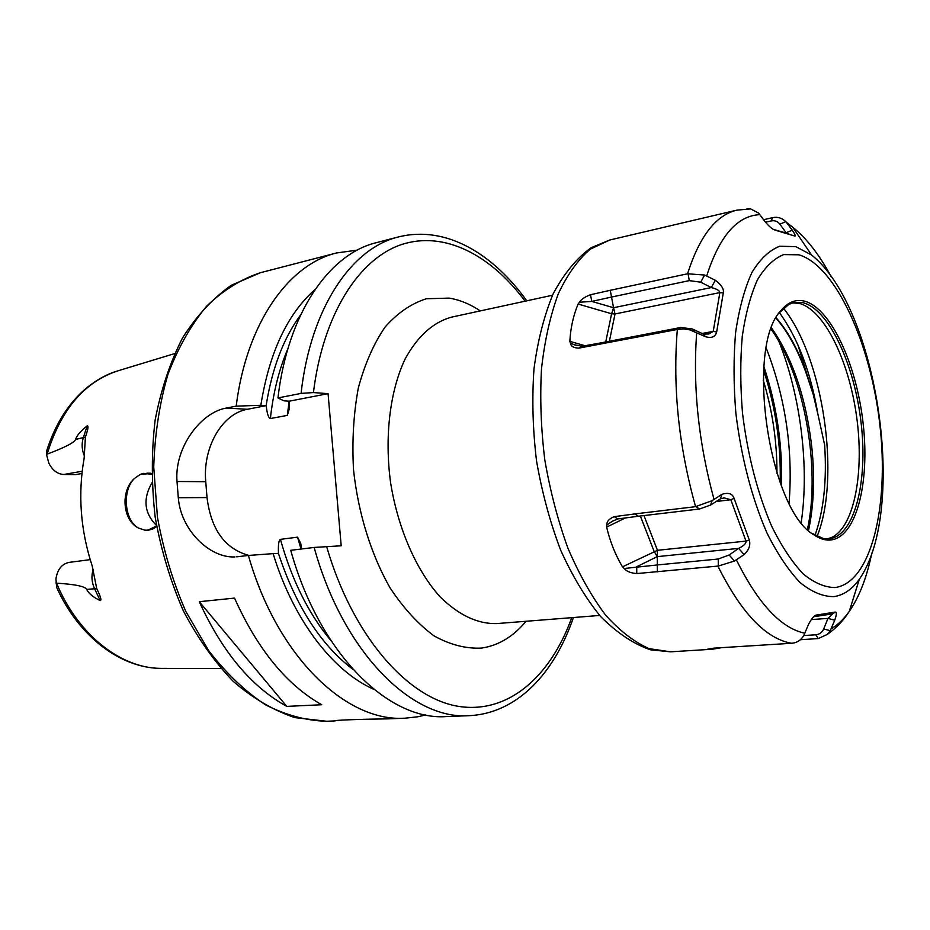 <?xml version="1.0" encoding="UTF-8"?>
<svg xmlns="http://www.w3.org/2000/svg" width="930" height="930" viewBox="0 0 930 930"><rect width="100%" height="100%" fill="white"/><g stroke="black" fill="none" stroke-linecap="round" stroke-linejoin="round"><path stroke-width="1.4" d="M151.892 482.856C142.732 499.026 144.278 513.232 156.496 525.485M156.682 526.543L152.729 529.031L148.37 530.193L144.755 530.147L138.512 528.066C122.446 520.288 120.203 490.47 134.687 478.252L140.453 474.312L143.697 473.358L151.613 474.288M156.589 525.962L148.068 530.077L146.068 530.216L148.777 530.147M144.755 530.147L146.068 530.216M134.687 478.252C121.888 489.947 124.202 520.533 138.512 528.066M140.453 474.312L151.602 473.498M84.479 456.27C81.863 450.074 81.456 443.959 83.247 437.949L87.153 425.905C88.676 425.556 88.094 429.265 85.409 437.053L84.142 458.281C77.795 494.086 80.468 529.937 92.163 565.859L96.72 588.585C100.603 596.456 101.765 600.466 100.208 600.606L94.476 588.516C91.652 582.192 91.221 575.786 93.163 569.265M220.898 668.531L163.029 668.391C122.714 669.472 78.643 636.318 56.532 583.157C75.179 584.319 85.223 586.4 86.641 589.411C88.664 593.48 93.186 597.223 100.208 600.606M116.715 371.198C107.276 374.034 97.499 379.382 87.397 387.252C68.878 402.539 55.3 423.755 46.674 450.899L46.512 454.538L47.139 454.154C65.112 447.353 74.574 442.459 75.528 439.46L85.409 437.053M87.153 425.905C80.805 430.846 76.934 435.368 75.528 439.46M90.175 559.651L69.239 562.371C61.799 563.917 57.369 569.474 55.94 579.053L56.649 587.4C78.666 636.329 120.098 667.949 160.506 668.379M56.532 583.157L55.847 582.971M81.921 473.51L75.656 474.614L63.81 474.486L82.177 471.219M46.512 454.538L48.848 463.198C52.487 470.348 57.474 474.102 63.81 474.486M339.229 720.285L334.172 720.959C331.766 720.285 358.922 719.204 387.438 718.878L405.166 718.181L417.733 716.786L425.731 714.926M405.166 718.181C346.785 722.517 277.152 657.219 248.403 555.454L273.129 553.629C293.415 620.298 333.114 671.448 373.86 689.328M236.615 556.838L248.403 555.454M234.988 556.919C210.064 558.279 180.827 530.46 178.293 497.713L177.014 481.496C174.236 447.249 201.264 412.106 226.409 408.061L236.185 406.143C246.543 322.71 288.777 264.364 336.625 252.96L357.26 250.135M199.287 601.698L234.534 598.106C257.54 649.314 286.603 684.864 321.71 704.742L286.777 706.382C251.426 686.863 222.27 651.977 199.287 601.698L286.777 706.382M314.979 289.614C287.335 314.015 269.293 352.586 260.83 405.306L236.185 406.143M573.426 617.532C554.571 672.529 517.847 713.345 469.069 715.682L446.342 716.577C388.833 720.936 319.653 654.255 290.718 550.293L314.154 547.445L341.194 545.794L328.081 393.657L289.276 401.179L283.929 400.818L277.954 397.935L301.064 393.402L313.433 392.565L328.081 393.657M260.83 405.306L266.201 405.643C267.096 413.711 268.479 418.012 270.374 418.547L287.312 415.385L289.311 408.828L289.276 401.179M301.704 548.956L300.716 543.364L297.565 537.156L280.442 539.354C278.721 540.225 278.082 544.899 278.5 553.385L273.129 553.629M301.064 393.402C310.678 307.505 351.784 248.008 398.54 236.918L376.522 242.625C329.36 253.832 287.835 312.922 277.954 397.935M266.201 405.643L247.368 409.293C221.77 413.676 202.554 447.958 205.751 481.694L207.03 497.585C211.04 529.623 225.002 548.898 248.915 555.419M707.765 649.117L712.357 649.233L721.727 647.652M707.718 649.175L713.682 648.163L792.023 643.246C797.277 642.677 801.242 639.991 803.938 635.202L808.53 624.379C811.309 619.101 813.692 616.055 815.668 615.23L835.14 612.08C836.872 611.859 836.733 614.567 834.721 620.205L830.246 630.691L827.282 634.423L818.261 638.573L800.393 639.712M609.801 239.998L591.271 247.671C577.042 257.761 564.347 273.094 553.211 293.682C544.166 315.491 537.761 340.543 533.994 368.826C531.89 398.528 532.739 429.253 536.54 461.001C542.027 492.505 550.049 522.183 560.616 550.037C572.357 576.065 585.702 598.246 600.629 616.555C617.311 633.167 633.958 644.258 650.57 649.826L670.46 651.814L649.128 648.652C634.411 642.165 619.88 630.959 605.546 615.056C591.654 596.56 579.123 574.287 567.951 548.247C557.895 520.509 550.188 491.075 544.806 459.955C540.981 428.602 539.877 398.191 541.504 368.733C544.689 340.578 550.269 315.642 558.244 293.927C567.37 274.559 578.053 259.644 590.283 249.182L609.801 239.998L736.781 210.168C715.891 215.132 699.488 236.336 687.561 273.78L704.615 275.048L715.321 280.244C721.459 284.882 724.121 289.091 723.296 292.88L716.658 332.022C715.391 336.869 711.683 338.439 705.533 336.718L689.851 329.871L683.701 328.929L677.342 329.441C672.611 387.206 678.691 446.272 695.582 506.664L712.124 500.654L721.959 494.307C728.492 492.296 732.538 493.656 734.084 498.364L749.324 540.109C750.696 545.178 748.952 550.002 744.116 554.582L734.491 561.023L718.355 566.045L636.759 573.566C630.749 573.101 626.564 571.415 624.169 568.497L622.472 566.847L657.463 550.293L643.979 515.569M606.86 524.997C606.581 521.556 609.045 518.777 614.253 516.662L617.869 518.94L612.312 521.253L606.86 524.997L606.639 527.112C609.999 541.446 615.276 554.699 622.472 566.847M614.253 516.662L634.783 513.93L638.294 516.243L617.869 518.94M695.582 506.664L634.783 513.93M677.342 329.441L578.913 348.122C573.682 347.971 570.857 346.297 570.427 343.089L569.858 341.345L585.051 345.739M579.425 302.25C581.029 299.448 584.714 296.949 590.492 294.74L591.806 301.413L579.425 302.25L578.088 304.029C573.287 315.7 570.543 328.139 569.858 341.345M590.492 294.74L610.266 290.311L611.522 297.054L591.806 301.413L613.556 307.714L615.032 313.956L719.867 292.601C719.669 290.613 716.821 288.928 711.299 287.568L700.709 282.185L689.316 280.616L611.522 297.054L613.579 307.725L611.603 313.759L615.032 313.956L609.383 341.252M687.561 273.78L610.266 290.311M792.604 235.29L794.801 236.057C795.848 236.267 794.999 234.302 792.255 230.175L785.827 221.654C782.025 218.027 777.678 216.667 772.795 217.597L763.611 219.689M794.801 236.057L775.515 230.268C772.784 229.594 769.354 226.792 765.204 221.863L758.624 213.086L750.615 208.878L746.93 208.843M785.827 221.654L779.863 224.153C777.62 221.317 774.713 220.247 771.144 220.933L765.495 222.224M792.255 230.175L786.117 232.756L779.863 224.153M788.838 233.953L785.501 232.895M773.435 229.419L785.606 232.93M775.515 230.268L774.132 229.745M830.013 540.063C855.96 538.319 870.003 483.647 863.18 423.882C856.669 364.13 830.42 307.202 803.95 301.018C795.452 299.111 787.78 302.297 780.956 310.574C745 346.971 769.075 510.396 814.006 534.889C819.528 538.644 824.864 540.365 830.013 540.063M811.762 533.239L823.399 538.551L829.165 538.819C854.531 536.064 868.039 481.88 861.134 423.092C854.554 364.316 828.653 308.632 802.602 302.61L794.348 302.436L788.896 304.354L779.294 312.794M792.476 302.889L798.858 303.331C823.748 309.062 848.695 359.84 856.495 415.757C864.516 471.638 854.484 526.415 831.885 537.354L827.247 538.912M779.41 312.631C797.917 338.16 810.786 372.163 817.993 414.617L824.643 445.005C826.944 480.473 823.736 510.582 815.006 535.331M817.993 414.617L813.204 394.343L806.147 373.104C797.835 350.005 787.78 331.685 775.992 318.153M807.438 529.426C820.946 468.36 804.171 374.744 771.144 329.313M778.968 341.624C800.672 395.866 809.519 467.069 801.195 522.404M766.274 348.18C785.559 398.098 793.174 449.748 789.093 503.107M776.178 317.827C788.059 331.371 798.173 349.773 806.531 373.023L813.204 394.343M817.063 614.788L813.413 617.009M835.14 612.08L832.676 613.858L814.715 616.578M834.721 620.205L827.979 618.392L832.676 613.858M830.246 630.691L823.701 628.936L827.979 618.392L811.274 619.589M803.741 635.562L815.808 634.783C819.481 634.411 822.108 632.458 823.701 628.936M744.116 554.582L738.618 548.386C743.768 545.864 746.22 543.446 745.988 541.109L730.841 499.747L724.203 497.887L720.366 498.852L710.613 505.048L699.476 509.012L638.294 516.243M734.491 561.023L729.143 554.989L738.618 548.386L657.254 556.628L657.463 550.293L745.988 541.109L749.324 540.109M657.382 571.845L657.278 564.952L718.192 559.023L729.143 554.989M624.169 568.497L657.278 564.952L657.278 556.617L636.736 566.719L636.759 573.566M712.124 500.654L710.613 505.048M721.959 494.307L720.366 498.852M734.084 498.364L730.841 499.747L716.181 501.514M705.533 336.718L703.196 334.021L708.858 334.01L713.229 331.382L719.867 292.601L723.296 292.88M694.582 331.568L692.362 328.976L703.196 334.021M598.862 344.542L601.977 342.682L680.76 327.476L692.362 328.976M578.913 348.122L582.122 346.274L601.977 342.682M570.427 343.089L574.182 344.728L582.122 346.274M704.615 275.048L700.709 282.185M715.321 280.244L711.299 287.568L613.556 307.725M716.658 332.022L713.229 331.382L702.069 333.498M47.139 454.154C61.066 408.968 85.06 381.068 119.145 370.454L174.515 353.632M96.72 588.585L86.641 589.411M260.481 272.688L231.175 285.324C212.796 298.344 196.614 315.84 182.617 337.788C170.213 362.037 161.064 389.379 155.171 419.849C151.392 451.538 151.404 484.042 155.205 517.347C161.169 550.327 170.539 581.448 183.291 610.708C197.718 638.178 214.365 661.73 233.232 681.365C252.96 698.349 273.501 710.439 294.856 717.611L326.558 721.25C306.33 720.715 285.917 715.205 265.341 704.719C245.078 691.339 226.164 673.285 208.634 650.582L185.721 611.254C172.887 581.75 163.459 550.339 157.426 517.022L153.729 467.011C154.833 433.973 159.576 403.097 167.946 374.36C178.188 347.564 191.08 324.826 206.634 306.168C223.305 290.195 241.265 279.035 260.481 272.688L336.625 252.96M326.581 546.398C352.191 634.888 406.282 696.814 456.618 706.033C507.187 715.228 550.293 677.238 571.741 617.66M525.113 301.169C490.738 254.948 444.54 230.617 401.737 244.474C359.178 258.528 323.047 314.038 313.433 392.565M480.299 310.899C470.22 304.156 459.873 299.89 449.271 298.112L426.393 298.739C411.432 303.459 397.703 312.84 385.206 326.883C373.779 343.507 364.827 363.863 358.329 387.95C353.551 413.687 351.947 440.96 353.516 469.778C358.178 513.104 371.117 554.64 390.065 587.888C403.597 608.29 418.291 624.309 434.147 635.957C450.236 644.816 466.046 648.849 481.577 648.082C498.62 645.501 513.43 636.562 526.02 621.263M287.312 415.385L289.137 401.167M301.018 549.049L297.565 537.156M469.069 715.682C412.06 720.064 343.17 652.616 314.154 547.445M266.12 405.643C272.06 368.35 283.58 338.078 300.669 314.817M352.889 669.333C320.699 644.781 295.868 606.139 278.419 553.385M287.905 348.704C279.081 369.198 273.246 392.472 270.374 418.547M280.442 539.354C291.881 580.239 308.702 613.974 330.894 640.549M207.03 497.585L178.293 497.713M177.014 481.496L205.751 481.694M226.409 408.061L247.368 409.293M599.664 615.462L496.69 623.588C477.706 624.053 458.92 615.23 440.343 597.095C416.559 570.95 397.97 528.821 390.588 482.67C384.346 436.344 389.996 390.658 405.236 358.759C417.791 336.044 433.229 322.164 451.538 317.153L552.49 295.229M717.879 566.103C741.338 613.056 765.902 638.782 791.558 643.281M759.891 214.644C737.223 215.644 719.506 236.057 706.707 275.885M696.698 332.591C692.722 386.961 698.5 442.564 714.008 499.375M736.421 559.93C758.229 603.814 781.037 628.238 804.845 633.225M772.795 217.597L771.144 220.933M787.152 223.2L792.662 227.141C806.531 238.231 819.33 254.669 831.048 276.477M871.794 553.094C866.865 577.344 859.355 596.781 849.264 611.394C843.859 619.066 837.837 624.855 831.211 628.761M811.576 255.018C877.885 307.702 907.645 509.687 859.332 579.262C852.031 589.434 843.557 595.223 833.908 596.618C823.004 596.711 811.692 591.992 799.974 582.471C788.291 570.183 777.248 553.571 766.82 532.658C751.696 497.62 741.384 457.862 735.886 413.397C733.514 384.625 733.445 357.527 735.677 332.091C739.199 308.388 744.605 288.509 751.928 272.467C760.112 259.028 769.366 250.286 779.7 246.252L795.778 246.636L811.576 255.018L792.662 227.141L786.466 222.351M798.905 254.808L783.688 254.588C773.923 258.528 765.192 266.91 757.485 279.744C750.615 295.043 745.546 313.933 742.268 336.416C740.187 360.515 740.28 386.183 742.535 413.408C747.743 455.468 757.473 493.121 771.737 526.357C781.572 546.212 792.011 562.022 803.055 573.775C814.134 582.912 824.852 587.493 835.187 587.528C871.096 582.657 889.243 506.42 879.931 425.347C871.003 344.251 835.884 265.724 798.905 254.808M783.467 308.202C823.283 357.748 840.929 477.509 817.086 536.436M771.598 328.046C792.558 358.166 805.915 397.587 811.704 446.307C814.971 477.253 813.913 505.304 808.519 530.46M763.635 370.361C775.585 406.84 781.095 444.261 780.177 482.635M763.228 380.103C772.47 410.525 777.05 441.634 776.969 473.428M826.898 613.393L824.503 615.149M818.261 638.573L815.808 634.783M718.355 566.045L718.192 559.023M640.352 515.999L654.081 551.292L657.243 556.628M606.639 527.112L625.413 517.94M696.07 506.606L699.476 509.012M677.819 329.348L680.76 327.476M578.088 304.029L611.603 313.759L605.744 341.949M688.037 273.687L689.316 280.616M146.87 473.184L150.707 473.231M326.558 721.25L334.172 720.959M526.764 300.82C492.853 253.588 445.923 225.095 398.54 236.918M670.46 651.814L712.357 649.233M736.781 210.168L750.615 208.878M859.332 579.262L849.264 611.394C843.487 620.484 836.151 628.169 827.282 634.423M780.956 310.574L788.896 304.354M814.006 534.889L823.399 538.551M797.882 344.786L810.03 384.404M781.502 486.111C782.653 445.261 776.783 405.434 763.902 366.641M814.006 616.439L815.668 615.23M613.695 520.568L612.312 521.253M575.949 345.239L574.182 344.728"/></g></svg>

